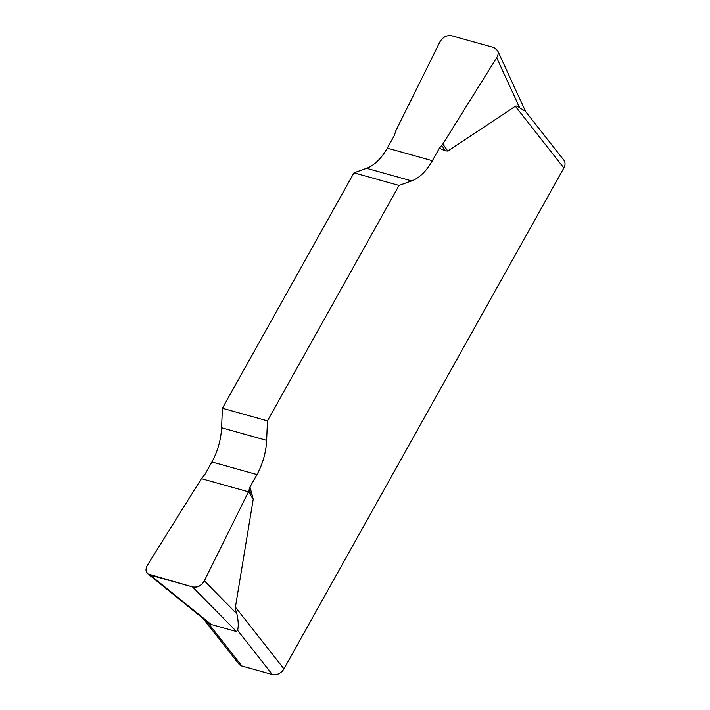 <?xml version="1.0" encoding="UTF-8"?>
<svg xmlns="http://www.w3.org/2000/svg" width="710" height="710" viewBox="0 0 710 710"><rect width="100%" height="100%" fill="white"/><g stroke="black" fill="none" stroke-linecap="round" stroke-linejoin="round"><path stroke-width="1.06" d="M525.258 111.168L519.693 107.822C517.581 106.287 516.134 105.772 515.345 106.278L447.797 151.035L445.507 150.831L439.339 148.239L442.836 144.032L496.68 57.732C498.216 55.158 498.518 52.78 497.595 50.579L493.956 47.588L451.729 35.766C446.821 34.994 442.889 37.026 439.925 41.846L395.798 130.871L394.281 135.637L387.305 148.115A46.469 26.687 -74.4 0 1 366.582 168.297L353.988 172.823L222.407 408.259L221.573 427.748A46.469 26.687 -74.4 0 1 211.891 461.97L204.915 474.457L201.418 478.664L147.565 564.965C145.497 568.674 145.692 571.692 148.133 574.017L192.525 586.93C197.433 587.702 201.365 585.67 204.329 580.851L248.456 491.826L249.973 487.06L256.949 474.582A46.469 26.687 105.6 0 0 266.632 440.36L267.466 420.87L222.407 408.259M353.988 172.823L399.047 185.434L411.64 180.908A46.469 26.687 105.6 0 0 432.363 160.726L439.339 148.239M399.047 185.434L267.466 420.87M249.973 487.06L253.23 499.166L235.409 607.156C235.214 608.417 235.702 610.653 236.883 613.866C238.418 620.984 238.649 626.468 237.575 630.329L236.536 631.563L192.525 586.93M524.814 110.556L563.846 160.185A9.292 7.011 141.8 0 1 563.864 167.977L283.938 668.856A9.292 7.011 141.8 0 1 272.312 674.5L237.575 630.329M150.298 575.109L211.269 624.489L207.169 621.818L241.906 665.989A9.292 7.011 141.8 0 1 238.897 664.045L203.113 618.543M241.906 665.989L272.312 674.5M211.269 624.489L236.536 631.563M204.338 580.824C201.445 585.874 197.487 587.907 192.472 586.913L150.351 575.127C145.736 573.423 144.813 570.023 147.582 564.938L201.418 478.664L248.456 491.826L204.338 580.824M235.409 607.156L283.938 668.856M563.864 167.977L515.345 106.278M411.64 180.908L366.582 168.297M387.305 148.115L432.363 160.726M221.573 427.748L266.632 440.36M256.949 474.582L211.891 461.97M204.329 580.851L236.883 613.866M249.077 490.219L252.707 495.793M248.456 491.826L253.23 499.166M519.693 107.822L496.68 57.732M441.735 145.506L445.507 150.831M442.836 144.032L447.797 151.035M148.292 574.141L206.921 621.623M497.71 50.836L525.773 111.905"/></g></svg>
